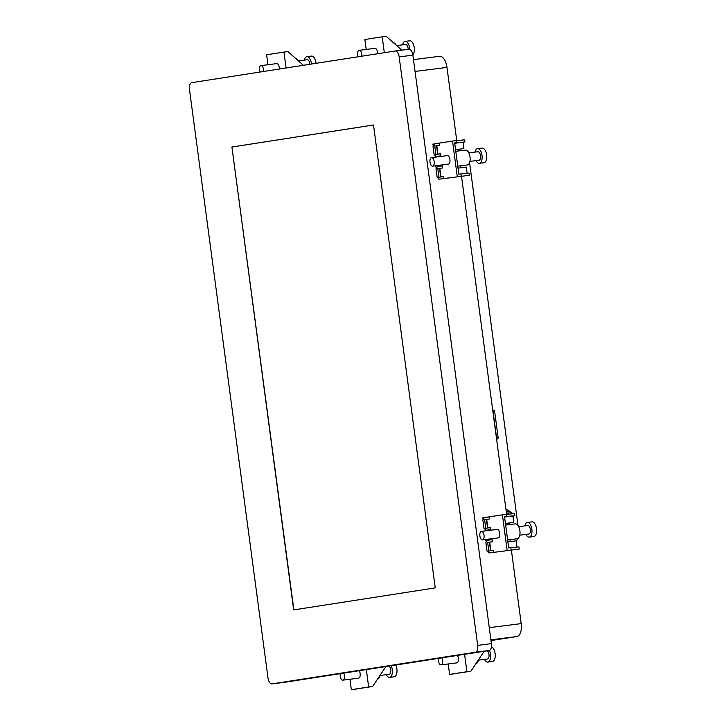 <?xml version="1.0" encoding="UTF-8"?>
<svg xmlns="http://www.w3.org/2000/svg" width="726" height="726" viewBox="0 0 726 726"><rect width="100%" height="100%" fill="white"/><g stroke="black" fill="none" stroke-linecap="round" stroke-linejoin="round"><path stroke-width="1.09" d="M395.198 51.011L191.746 82.664A6.425 3.149 -97.2 0 0 189.486 89.516L268.003 678.002A6.425 3.149 -97.2 0 0 271.923 683.892A6.425 3.149 -97.2 0 0 271.969 683.883L475.421 652.238A6.425 3.149 -97.2 0 0 477.681 645.378L399.164 56.9A6.425 3.149 -97.2 0 0 395.243 51.002A6.425 3.149 -97.2 0 0 395.198 51.011M231.912 147.015L293.676 609.904L435.255 587.878L373.491 124.99L231.912 147.015L293.876 609.876M366.331 669.608L368.654 687.005L351.348 689.7L349.95 679.255M340.303 673.655A4.283 2.096 -97.2 0 0 340.712 678.084A4.283 2.096 -97.2 0 0 342.853 680.153L358.608 678.166A4.283 2.096 -97.2 0 0 358.608 678.166A4.283 2.096 -97.2 0 0 358.635 678.157A4.283 2.096 -97.2 0 0 360.205 675.271A4.283 2.096 -97.2 0 0 359.161 670.724M356.393 688.965L372.62 686.506L385.905 666.559M342.853 680.153A4.283 2.096 -97.2 0 0 342.881 680.153A4.283 2.096 -97.2 0 0 344.414 677.539A4.283 2.096 -97.2 0 0 343.652 673.129M368.654 687.005L372.62 686.506M351.348 689.7L356.348 689.038M380.197 675.135A7.496 3.666 82.8 0 1 377.62 679.001M389.163 674.3A4.283 2.096 -97.2 0 0 389.2 674.291A4.283 2.096 -97.2 0 0 389.227 674.291A4.283 2.096 -97.2 0 0 390.806 670.67A4.283 2.096 -97.2 0 0 389.036 666.069M391.196 665.733A7.396 3.621 82.8 0 1 392.258 673.138A7.396 3.621 82.8 0 1 389.635 677.367A7.396 3.621 82.8 0 1 389.59 677.376A7.396 3.621 82.8 0 1 386.268 674.663M395.77 665.025A7.396 3.621 82.8 0 1 396.904 672.476A7.396 3.621 82.8 0 1 394.272 676.786A7.396 3.621 82.8 0 1 394.218 676.795A7.396 3.621 82.8 0 1 394.173 676.795M464.586 654.317L466.909 671.722L449.603 674.418L448.205 663.972M456.835 662.883A4.283 2.096 -97.2 0 0 456.863 662.874A4.283 2.096 -97.2 0 0 458.46 659.979A4.283 2.096 -97.2 0 0 457.416 655.433M456.863 662.874A4.283 2.096 -97.2 0 0 456.89 662.874L441.109 664.871A4.283 2.096 -97.2 0 0 441.136 664.871A4.283 2.096 -97.2 0 0 442.678 662.248A4.283 2.096 -97.2 0 0 441.907 657.847M454.648 673.683L470.875 671.223L484.16 651.276M438.558 658.364A4.283 2.096 -97.2 0 0 438.967 662.802A4.283 2.096 -97.2 0 0 441.109 664.871M466.909 671.722L470.875 671.223M449.603 674.418L454.603 673.755M478.452 659.843A7.496 3.666 82.8 0 1 475.875 663.709M487.427 659.008A4.283 2.096 -97.2 0 0 487.455 659.008A4.283 2.096 -97.2 0 0 487.482 659.008A4.283 2.096 -97.2 0 0 489.061 655.378A4.283 2.096 -97.2 0 0 487.3 650.786M489.442 650.423A7.396 3.621 82.8 0 1 490.513 657.838A7.396 3.621 82.8 0 1 487.89 662.085A7.396 3.621 82.8 0 1 487.845 662.094A7.396 3.621 82.8 0 1 484.523 659.38M491.402 646.911A7.396 3.621 82.8 0 1 495.214 654.453A7.396 3.621 82.8 0 1 492.527 661.495A7.396 3.621 82.8 0 1 492.473 661.504A7.396 3.621 82.8 0 1 492.428 661.513M491.956 538.692L492.364 541.741L489.714 542.15L490.849 550.644L493.498 550.235L493.78 552.359L519.272 549.047L489.142 552.949L487.01 551.052L485.875 542.558L487.4 540.208M487.464 519.362L489.333 519.017L489.052 516.894L502.401 514.816L507.129 550.281M483.743 517.72L489.052 516.894L484.414 517.475L482.844 519.834L483.979 528.328L486.111 530.225L490.749 529.635L490.467 527.512L487.818 527.92L490.467 527.566M490.749 529.635L490.821 530.198M482.5 539.89L498.254 537.893A4.283 2.096 -97.2 0 0 499.787 533.32A4.283 2.096 -97.2 0 0 497.174 529.39L481.42 531.387A4.283 2.096 -97.2 0 0 479.886 535.96A4.283 2.096 -97.2 0 0 482.5 539.89A4.283 2.096 -97.2 0 0 484.033 535.316A4.283 2.096 -97.2 0 0 481.42 531.387M519.272 549.047L518.99 546.923L508.699 547.921L504.534 516.703L514.825 515.705L504.579 517.057M489.714 542.15L490.495 542.086M491.629 550.58L493.508 550.29M486.683 519.426L487.818 527.92L488.598 527.856M513.727 522.384L505.432 523.455L513.727 522.384L512.874 516.005M502.401 514.816L514.534 513.581L514.825 515.705M506.367 514.317L506.648 516.44M510.814 547.658L511.095 549.782M517.021 547.105L516.186 540.852L507.901 541.905M505.65 525.08L515.315 523.863A7.496 3.666 82.8 0 1 519.88 530.733A7.496 3.666 82.8 0 1 517.193 538.737L507.637 539.953M519.78 535.171L528.837 534.027A4.283 2.096 -97.2 0 0 530.379 529.454A4.283 2.096 -97.2 0 0 527.766 525.524L518.7 526.668M524.844 525.896A7.396 3.621 82.8 0 1 527.375 522.439A7.396 3.621 82.8 0 1 531.877 529.218A7.396 3.621 82.8 0 1 529.227 537.113A7.396 3.621 82.8 0 1 525.914 534.4M527.375 522.439L532.013 521.858A7.396 3.621 82.8 0 1 536.514 528.637A7.396 3.621 82.8 0 1 533.864 536.523L529.227 537.113M442.089 164.92L442.488 167.969L439.838 168.378L440.972 176.872L443.622 176.463L443.904 178.587L469.395 175.275L439.275 179.168L437.134 177.28L435.999 168.786L437.524 166.435M437.596 145.581L439.457 145.245L439.176 143.122L452.525 141.044L457.253 176.509M433.876 143.939L439.176 143.122L434.538 143.703L432.968 146.062L434.103 154.556L436.244 156.444L440.873 155.863L440.591 153.74L437.941 154.148L440.6 153.794M440.873 155.863L440.954 156.426M432.623 166.118L448.378 164.121A4.283 2.096 -97.2 0 0 449.92 159.548A4.283 2.096 -97.2 0 0 447.307 155.618L431.543 157.615A4.283 2.096 -97.2 0 0 430.01 162.188A4.283 2.096 -97.2 0 0 432.623 166.118A4.283 2.096 -97.2 0 0 434.157 161.544A4.283 2.096 -97.2 0 0 431.543 157.615M469.395 175.275L469.114 173.151L458.832 174.149L454.667 142.931L464.949 141.933L454.712 143.285M439.838 168.378L440.628 168.305M441.762 176.808L443.631 176.518M436.807 145.654L437.941 154.148L438.731 154.084M462.997 142.232L463.85 148.603L455.565 149.683M452.525 141.044L464.667 139.809L464.949 141.933M456.491 140.535L456.772 142.659M460.937 173.886L461.228 176.01M467.145 173.323L466.319 167.08L458.024 168.133M463.85 148.603L455.556 149.656M455.783 151.307L465.439 150.082A7.496 3.666 82.8 0 1 470.012 156.961A7.496 3.666 82.8 0 1 467.326 164.965L457.761 166.172M469.903 161.399L478.969 160.255A4.283 2.096 -97.2 0 0 480.503 155.682A4.283 2.096 -97.2 0 0 477.889 151.752L468.833 152.896M474.967 152.124A7.396 3.621 82.8 0 1 477.499 148.667A7.396 3.621 82.8 0 1 482.01 155.446A7.396 3.621 82.8 0 1 479.36 163.332A7.396 3.621 82.8 0 1 476.047 160.627M477.499 148.667L482.137 148.086A7.396 3.621 82.8 0 1 486.638 154.856A7.396 3.621 82.8 0 1 483.997 162.751L479.36 163.332M366.213 49.441L364.879 39.494L382.194 36.799L384.317 52.708M377.602 53.751A4.283 2.096 -97.2 0 0 374.925 48.333A4.283 2.096 -97.2 0 0 374.897 48.343M361.811 56.201A4.283 2.096 -97.2 0 0 359.17 50.33A4.283 2.096 -97.2 0 0 359.143 50.339A4.283 2.096 -97.2 0 0 358.109 56.782M382.194 36.799L386.159 36.3L401.85 50.167M393.519 42.807A7.496 3.666 82.8 0 1 396.251 45.221M408.203 49.368A4.283 2.096 -97.2 0 0 405.516 44.468A4.283 2.096 -97.2 0 0 405.489 44.477M402.594 44.84A7.396 3.621 82.8 0 1 405.072 41.391A7.396 3.621 82.8 0 1 405.126 41.391A7.396 3.621 82.8 0 1 409.736 49.359M409.709 40.81A7.396 3.621 82.8 0 1 409.763 40.801A7.396 3.621 82.8 0 1 414.047 46.364A7.396 3.621 82.8 0 1 412.831 54.831M267.958 64.723L266.623 54.777L283.939 52.09L286.053 67.99M279.347 69.034A4.283 2.096 -97.2 0 0 276.67 63.625A4.283 2.096 -97.2 0 0 276.642 63.625L260.915 65.621A4.283 2.096 -97.2 0 0 260.888 65.621A4.283 2.096 -97.2 0 0 259.854 72.065M263.556 71.493A4.283 2.096 -97.2 0 0 260.915 65.621M283.939 52.09L287.904 51.582L303.404 65.295M295.264 58.089A7.496 3.666 82.8 0 1 297.987 60.503M309.929 64.278A4.283 2.096 -97.2 0 0 307.261 59.759A4.283 2.096 -97.2 0 0 307.225 59.759M304.33 60.122A7.396 3.621 82.8 0 1 306.817 56.682A7.396 3.621 82.8 0 1 306.871 56.673A7.396 3.621 82.8 0 1 311.436 64.042M311.454 56.093A7.396 3.621 82.8 0 1 311.499 56.083A7.396 3.621 82.8 0 1 316.064 63.325M506.793 513.164L507.238 514.235M507.093 513.128L508.645 512.892L508.808 514.099M506.939 514.262L506.793 513.119L508.645 512.892M488.28 552.822L488.798 551.016L487.663 542.522L485.531 540.634M485.24 530.098L485.767 528.292L484.632 519.798L482.5 517.91M438.404 179.05L438.931 177.244L437.796 168.75L435.654 166.862M435.373 156.326L435.899 154.52L434.765 146.026L432.623 144.138M285.599 682.159A6.425 3.149 -97.2 0 0 285.645 682.159A6.425 3.149 -97.2 0 0 285.681 682.15L489.142 650.496A6.425 3.149 -97.2 0 0 491.402 643.644L412.876 55.158A6.425 3.149 -97.2 0 0 408.965 49.268A6.425 3.149 -97.2 0 0 408.92 49.277L395.289 51.002M486.774 540.443L492.083 539.618L487.355 540.217M436.907 166.662L442.207 165.846L437.479 166.445M496.502 438.54A1.289 1.125 81.2 0 0 496.584 437.842L493.081 411.615A1.289 1.125 81.2 0 0 492.818 410.961M439.602 56.301L413.475 59.614L439.52 56.319A12.115 5.926 82.8 0 1 439.602 56.301A12.115 5.926 82.8 0 1 446.98 67.409L456.736 140.517M511.394 550.136L521.195 623.616A12.115 5.926 82.8 0 1 516.939 636.53L490.994 640.568M461.518 176.354L506.612 514.289M507.792 523.156L508.009 524.78M509.997 539.654L510.251 541.605M457.925 149.384L458.133 151.008M460.121 165.882L460.384 167.833M493.353 410.244L492.736 410.317L493.353 410.244A1.289 1.125 81.2 0 1 494.633 411.379L498.136 437.606A1.289 1.125 81.2 0 1 497.192 439.021L496.575 439.094M517.82 538.547A10.718 5.245 82.8 0 1 516.195 540.897M517.983 525.452L469.568 162.615M373.491 124.999L232.12 146.997M511.521 513.854A4.61 4.02 81.2 0 0 507.538 511.621A4.61 4.02 81.2 0 0 506.303 512.021M507.882 523.818L507.901 523.818A7.496 6.543 81.2 0 0 507.901 523.818L510.469 522.82M412.876 55.158L399.164 56.9M285.681 682.15L271.969 683.883M475.421 652.238L489.142 650.496M491.402 643.644L477.681 645.378M489.451 542.249L487.663 542.522M491.665 550.571L488.798 551.016M486.42 519.526L484.632 519.798M488.634 527.847L485.767 528.292M439.575 168.477L437.796 168.75M441.789 176.799L438.931 177.244M436.544 145.754L434.765 146.026M438.758 154.075L435.899 154.52M415.054 71.447L446.98 67.409M516.939 636.53L490.894 639.824M489.27 627.654L521.195 623.616M493.081 411.615L494.633 411.379M496.584 437.842L498.136 437.606M389.2 674.291L380.134 675.443M389.59 677.376L394.218 676.795M487.455 659.008L478.389 660.152M487.845 662.094L492.473 661.504M489.442 542.204L490.576 550.698M486.411 519.48L487.545 527.974M439.575 168.423L440.7 176.926M436.535 145.699L437.669 154.202M374.925 48.333L359.17 50.33M405.516 44.468L396.668 45.593M405.126 41.391L409.763 40.801M307.261 59.759L298.413 60.875M306.871 56.673L311.499 56.083M513.282 519.063L513.636 515.887M513.137 513.709L505.895 508.962M408.965 49.268L395.243 51.002M285.645 682.159L271.923 683.892"/></g></svg>
